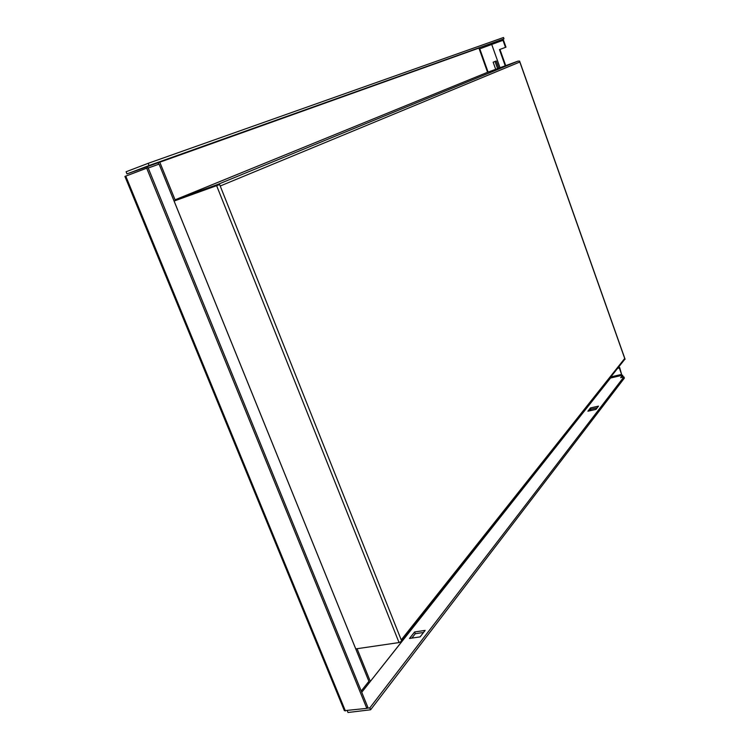 <?xml version="1.0" encoding="UTF-8"?>
<svg xmlns="http://www.w3.org/2000/svg" width="750" height="750" viewBox="0 0 750 750"><rect width="100%" height="100%" fill="white"/><g stroke="black" fill="none" stroke-linecap="round" stroke-linejoin="round"><path stroke-width="1.12" d="M503.316 39.141L149.072 165.525L148.172 163.322L126.103 171.75L126.994 173.925L503.297 39.094M148.172 163.322L503.513 37.5L503.991 38.831M470.719 50.784L459.216 55.059L470.719 50.784M149.072 165.525L126.994 173.925M219.759 140.634L230.128 136.697L219.703 140.494M617.672 368.316L619.303 367.922L618.038 367.856M619.659 367.472L621.6 374.391L610.856 376.913M488.1 72.103L479.775 48.844L503.475 40.125L505.978 47.166L499.462 49.603L505.228 65.822M499.941 49.425L505.716 65.644M502.997 40.303L505.5 47.344M619.303 367.922L621.6 374.391M519.178 61.219L519.825 62.016L519.506 61.097L518.081 61.106L487.584 72.281L175.059 199.828L217.584 184.509L219.637 184.575L401.231 639.909L624.722 358.472L625.022 359.316L519.825 62.016L220.209 186.009M148.209 168.028L159.084 164.119L368.897 681.328L361.219 691.013M495.047 61.463L497.606 68.616M495.694 69.319L493.153 62.203L496.238 60.994L498.806 68.175M479.775 48.844L479.259 49.041M219.637 184.575L174.094 201.056L355.763 648.9L399.047 642.562L401.737 641.175L401.231 639.909M219.188 184.744L174.056 201.019M624.703 359.391L401.625 640.894M491.756 44.541L500.016 67.734L491.756 44.541M366.825 708.366L344.381 710.672L124.922 176.428L148.059 167.653L367.781 707.128L366.825 708.366L146.691 168.15M159.806 162.197L478.931 48.094L487.584 72.281L175.069 199.847L159.797 162.216M158.691 164.259L158.091 162.806M601.172 389.137L370.322 681.422L357.066 648.713M370.322 681.422L601.331 389.606M368.616 681.684L369.356 682.678M411.834 638.109L415.275 633.703L423.516 632.475M589.669 410.812L590.934 409.2L597.225 407.794M622.359 377.269L623.016 376.406L622.584 375.197L620.681 377.653L623.934 376.894L369.834 707.878L366.928 708.234M623.934 376.894L624.366 378.113L370.613 709.781L348.009 712.5L347.288 710.728M414.591 631.969L425.128 630.394L420.113 636.881L409.5 638.447L414.591 631.969L415.275 633.703M598.509 406.125L595.978 409.406L587.897 411.216L590.475 407.934L598.509 406.125M601.35 389.616L610.519 378.028L622.584 375.197M361.734 692.306L370.341 681.431M369.834 707.878L370.613 709.781M590.475 407.934L590.934 409.2M518.081 61.106L217.584 184.509M216.647 185.719L399.047 642.562M345.403 710.962L125.756 176.1M519.591 61.059L625.069 359.166"/></g></svg>
